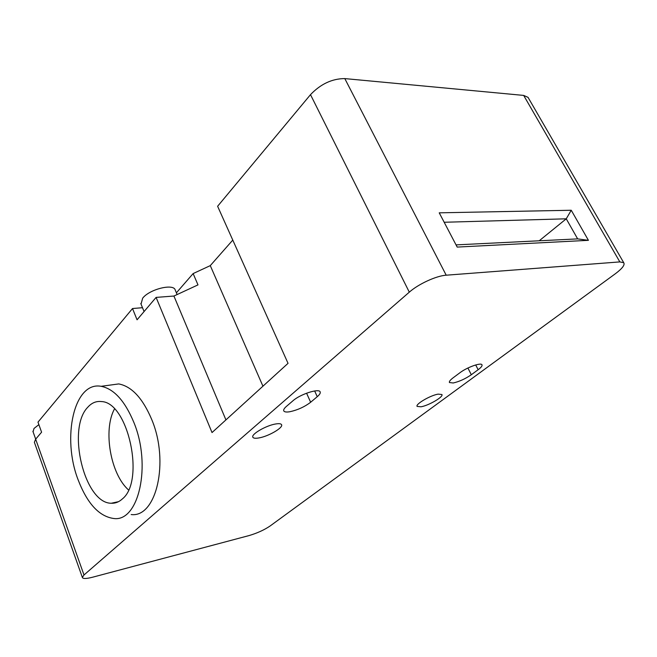 <?xml version="1.0" encoding="UTF-8"?>
<svg xmlns="http://www.w3.org/2000/svg" width="657" height="657" viewBox="0 0 657 657"><rect width="100%" height="100%" fill="white"/><g stroke="black" fill="none" stroke-linecap="round" stroke-linejoin="round"><path stroke-width="0.99" d="M141.025 304.101L142.676 298.163C149.615 289.064 174.006 283.183 175.271 290.164L177.119 294.55M33.08 431.821L33.992 428.471L38.878 424.636M133.872 422.443C124.887 400.901 113.973 388.854 101.129 386.308C74.019 381.101 61.643 437.611 78.15 479.889C87.299 503.632 99.199 516.509 113.842 518.513C138.652 522.069 151.718 465.468 133.872 422.443M131.178 514.546C156.243 517.913 169.613 461.937 151.726 419.519C142.725 398.265 131.728 386.406 118.753 383.926L108.29 385.339M453.051 377.865C450.217 380.017 449.018 381.577 449.445 382.538L453.199 382.99C459.235 381.627 465.271 378.875 471.315 374.736L478.14 369.719C481.17 367.452 482.452 365.809 481.975 364.783C481.055 362.27 466.848 367.394 459.859 372.79L453.051 377.865M259.154 437.891C268.549 436.273 283.118 427.838 281.631 424.824C281.155 423.65 279.102 423.379 275.488 424.003C266.126 425.531 251.294 434.096 252.781 437.077C253.265 438.309 255.384 438.58 259.154 437.891M286.419 406.396C284.309 408.243 283.405 409.697 283.717 410.756C284.243 412.005 286.321 412.325 289.934 411.717C297.711 410.009 304.618 406.855 310.646 402.248L317.249 396.697C319.581 394.709 320.567 393.141 320.197 391.999C319.466 388.008 300.249 394.151 292.973 400.762L286.419 406.396M421.03 406.79C428.832 405.484 443.721 396.779 441.915 394.52L438.145 394.126C430.36 395.358 415.265 404.203 417.096 406.404L421.03 406.79M122.342 498.942C145.312 480.998 128.131 402.174 101.507 401.575C96.3 400.934 91.734 402.807 87.8 407.209C66.48 428.586 84.359 503.451 111.288 503.246C115.312 503.451 118.999 502.014 122.342 498.942M35.659 439.163L34.369 442.284L82.347 577.396C82.782 578.907 86.207 578.842 92.621 577.207L248.978 535.595C257.109 533.197 264.122 530.018 270.019 526.052L615.256 273.821C622.261 268.573 625.094 264.87 623.739 262.718L619.838 261.905L446.202 275.201C436.388 275.768 418.419 284.029 409.303 292.16L83.997 574.982L35.659 439.163L41.588 432.191L37.983 422.131L132.509 308.535L142.495 307.706M176.388 292.825L193.133 273.575L210.281 265.625L232.783 240.092M132.509 308.535L137.067 319.803L156.103 297.399L212.022 432.561L288.037 363.337L217.615 206.265L310.498 94.657C320.698 83.989 332.138 78.635 344.802 78.594L523.678 95.413L528.039 97.359L528.565 98.263M439.229 212.827L457.19 247.081L588.426 240.331L571.245 210.248L439.229 212.827M262.94 386.193L210.281 265.625M193.133 273.575L197.987 284.883L173.916 296.036L225.926 419.897M539.216 240.782L566.252 218.814L577.651 238.885L588.426 240.331M34.369 442.284L34.591 442.917M82.347 577.396L83.997 574.982M456.048 244.889L577.651 238.885M571.245 210.248L566.252 218.814L444.173 222.263M156.103 297.399L173.916 296.036M128.509 489.917C110.499 474.108 102.894 429.974 114.458 408.983M619.838 261.905L523.678 95.413M446.202 275.201L344.802 78.594M409.303 292.16L310.498 94.657M475.709 364.955L478.14 369.719M467.915 368.019L471.315 374.736M314.654 390.956L317.249 396.697M310.646 402.248L306.573 393.19M140.787 303.501L144.072 311.558M32.875 431.263L35.683 439.139M101.129 386.308L118.753 383.926M528.039 97.359L623.739 262.718M118.556 501.661L111.288 503.246"/></g></svg>
